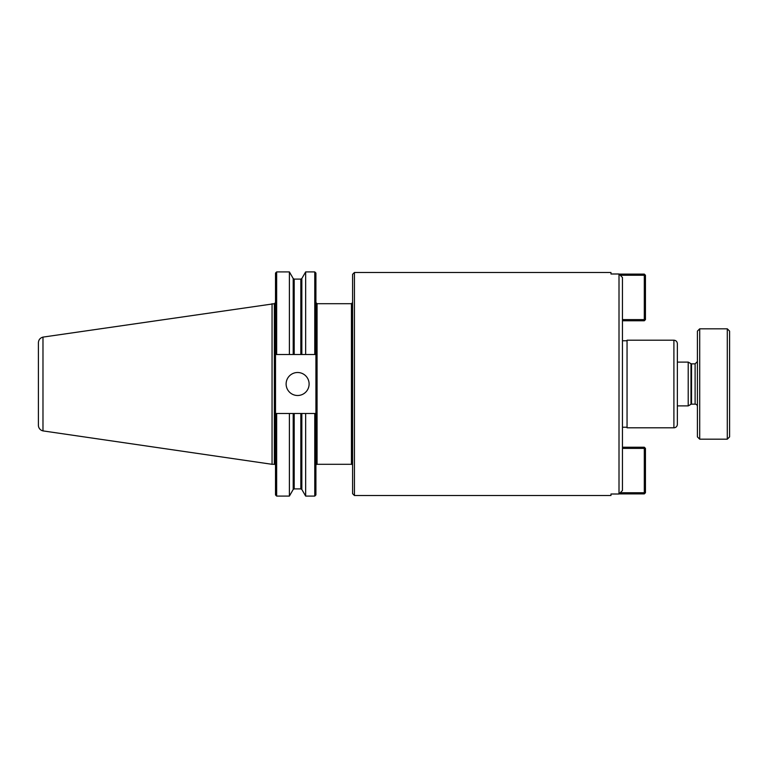<?xml version="1.0" encoding="UTF-8"?>
<svg xmlns="http://www.w3.org/2000/svg" width="768" height="768" viewBox="0 0 768 768"><rect width="100%" height="100%" fill="white"/><g stroke="black" fill="none" stroke-linecap="round" stroke-linejoin="round"><path stroke-width="1.15" d="M619.008 273.994L610.963 273.994L610.963 272.486L354.432 272.486L354.432 495.514L610.963 495.514L610.963 494.006L619.008 494.006L622.454 490.512L622.454 277.488L619.008 273.994L619.008 494.006M315.917 465.446A1.152 1.152 0 0 1 317.059 464.304L317.059 303.696L351.446 303.696L351.446 464.304A1.152 1.152 0 0 1 352.589 465.446M354.432 272.486L352.589 274.33L352.589 493.67L354.432 495.514M673.901 340.205L627.053 340.205L627.053 427.795L673.901 427.795A3.446 3.446 0 0 0 677.357 424.349L677.357 343.651C677.146 341.558 676.003 340.406 673.901 340.205L673.901 427.795M286.118 384A11.501 11.501 0 0 1 297.61 372.499A11.501 11.501 0 0 1 309.11 384A11.501 11.501 0 0 1 297.61 395.501A11.501 11.501 0 0 1 286.118 384M276.653 271.91L275.51 273.062L275.51 354.509L315.917 354.509L315.917 413.491L314.765 413.491L315.917 413.491L315.917 494.938L314.765 496.09L314.765 413.491L275.51 413.491L275.51 354.509L276.653 354.509L276.653 271.91L289.392 271.91L289.392 354.509M314.765 354.509L315.917 354.509L315.917 273.062L314.765 271.91L314.765 354.509M276.653 496.09L275.51 494.938L275.51 413.491L276.653 413.491L276.653 496.09L289.392 496.09L289.392 413.491M301.834 354.509L301.834 278.525L305.654 271.91L305.654 354.509M305.654 413.491L305.654 496.09L314.765 496.09M42.979 337.114C40.128 337.91 38.602 339.782 38.4 342.739L38.4 425.261A5.75 5.75 0 0 0 42.979 430.886L42.979 337.104L274.358 303.696L274.358 464.304A1.152 1.152 0 0 1 275.51 465.456M38.4 384L38.4 416.861M272.054 303.696L272.054 464.304L274.358 464.304M644.304 447.226L645.446 448.378L644.304 448.378L644.304 447.226L622.454 447.226M622.454 448.378L644.304 448.378L644.304 492.749L645.446 492.749L644.304 493.901L644.304 492.749L620.246 492.749M619.114 493.901L644.304 493.901M645.446 492.749L645.446 448.378M620.246 275.251L644.304 275.251L644.304 274.099L645.446 275.251L644.304 275.251L644.304 319.622L645.446 319.622L644.304 320.774L644.304 319.622L622.454 319.622M644.304 274.099L619.114 274.099M645.446 319.622L645.446 275.251M622.454 320.774L644.304 320.774M729.6 384L729.6 436.886L727.296 439.181L727.296 328.819L729.6 331.114L729.6 384M677.357 362.102L688.214 362.102L688.214 405.898L677.357 405.898M688.214 362.102L690.979 363.696L690.979 404.304A1.152 1.152 0 0 1 691.555 404.15L695.107 404.15A2.304 2.304 0 0 1 697.411 406.445M699.706 439.181L699.706 328.819L697.411 331.114L697.411 436.886L699.706 439.181L727.296 439.181M294.202 354.509L294.202 279.101L293.203 278.525L293.203 354.509M293.203 413.491L293.203 489.475L289.392 496.09M294.202 413.491L294.202 488.899L300.835 488.899L301.834 489.475L305.654 496.09M294.202 279.101L300.835 279.101L300.835 354.509M300.835 413.491L300.835 488.899M301.834 413.491L301.834 489.475M690.979 363.696L691.555 363.85L691.555 404.15M691.555 363.85L695.107 363.85L695.107 404.15M351.446 303.696L352.589 302.554M317.059 464.304L351.446 464.304M622.454 427.229L627.053 427.229M622.454 340.771L627.053 340.771M317.059 303.696L315.917 302.554M293.203 278.525L289.392 271.91M293.203 489.475L294.202 488.899M301.834 278.525L300.835 279.101M305.654 271.91L314.765 271.91M274.358 303.696L275.51 302.544M42.979 430.896L272.054 464.304M690.979 404.304L688.214 405.898M695.107 363.85L697.411 361.555M699.706 328.819L727.296 328.819"/></g></svg>
